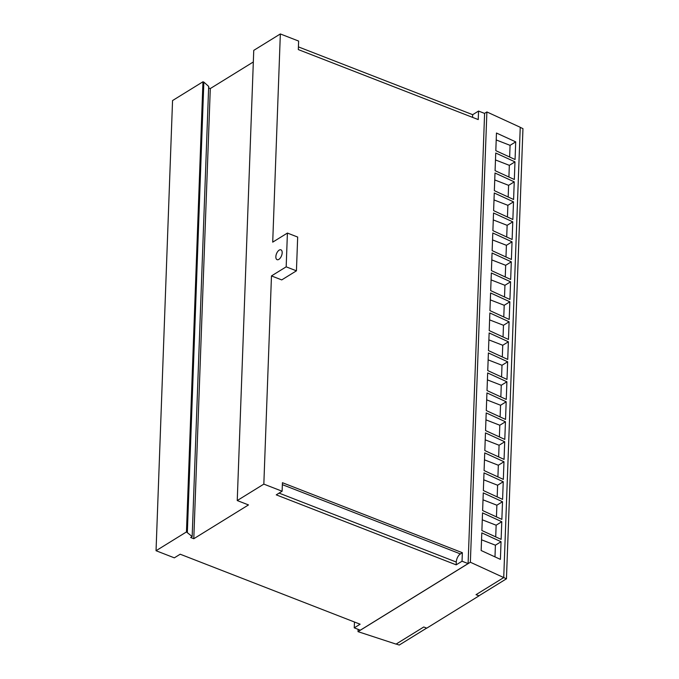 <?xml version="1.0" encoding="UTF-8"?>
<svg xmlns="http://www.w3.org/2000/svg" width="679" height="679" viewBox="0 0 679 679"><rect width="100%" height="100%" fill="white"/><g stroke="black" fill="none" stroke-linecap="round" stroke-linejoin="round"><path stroke-width="1.02" d="M462.357 552.706L460.404 553.92A6.535 3.344 -68.7 0 0 456.28 562.051L456.178 564.852L276.26 494.855L282.116 491.231L282.43 482.71L462.357 552.706L462.043 561.227L456.178 564.852M286.173 266.839L296.434 270.828L281.734 279.909L271.473 275.92L286.173 266.839L287.412 233.067L297.674 237.056L296.434 270.828M279.188 250.127A5.288 2.708 111.3 0 1 280.928 249.83A5.288 2.708 111.3 0 1 281.989 254.243A5.288 2.708 111.3 0 1 278.848 259.378A5.288 2.708 111.3 0 1 277.1 259.675A5.288 2.708 111.3 0 1 276.039 255.262A5.288 2.708 111.3 0 1 279.188 250.127M298.412 46.885L472.686 114.683L472.584 117.382M156.043 550.728L186.453 531.937L202.962 81.769L172.551 100.56L156.043 550.728L174.333 557.841L180.198 554.217L360.116 624.213L354.251 627.837L354.463 622.023M187.353 532.285L203.853 82.117L208.674 86.411L192.165 536.58L186.453 531.937M202.962 81.769L203.853 82.117M208.623 87.905L210.295 88.559L193.787 538.727L190.663 537.505L192.165 536.58M210.295 88.559L253.326 61.967M472.686 114.683L478.551 111.059L478.237 119.58L298.319 49.584L298.624 41.063L280.342 33.95L253.751 50.382L237.243 500.55L248.489 504.93L193.787 538.727M280.342 33.95L272.712 242.148L287.412 233.067M237.243 500.55L263.834 484.119L282.116 491.231M271.473 275.92L263.834 484.119M496.205 139.95L510.073 145.348L509.64 157.027M495.475 159.947L509.335 165.337L508.911 177.015M494.745 179.935L508.605 185.333L508.181 197.012M494.006 199.932L507.875 205.321L507.442 217M493.277 219.92L507.137 225.318L506.712 236.996M492.547 239.916L506.407 245.306L505.974 256.985M491.808 259.904L505.668 265.302L505.244 276.981M491.078 279.901L504.938 285.29L504.514 296.969M490.34 299.897L504.208 305.287L503.776 316.966M489.61 319.885L503.47 325.275L503.046 336.954M488.88 339.882L502.74 345.272L502.316 356.95M488.142 359.87L502.01 365.268L501.577 376.947M487.412 379.867L501.272 385.256L500.847 396.935M486.682 399.855L500.542 405.253L500.109 416.931M485.943 419.851L499.812 425.241L499.379 436.92M485.213 439.839L499.073 445.237L498.649 456.916M484.475 459.836L498.344 465.225L497.911 476.904M483.745 479.824L497.605 485.222L497.181 496.901M483.015 499.82L496.875 505.21L496.451 516.889M482.277 519.808L496.145 525.207L495.712 536.885M481.547 539.805L495.407 545.195L494.983 556.873M426.641 628.109L399.235 645.05L396.154 644.04M462.043 561.227L468.094 563.587L484.602 113.418L478.551 111.059M468.094 563.587L360.311 630.197L354.251 627.837M496.459 133.025L515.709 141.86L515.064 159.514L495.814 150.67L496.459 133.025M510.073 145.348L515.709 141.86M495.729 153.013L514.971 161.857L514.326 179.511L495.084 170.667L495.729 153.013M509.335 165.337L514.971 161.857M494.999 173.009L514.241 181.845L513.596 199.499L494.346 190.655L494.999 173.009M508.605 185.333L514.241 181.845M494.261 192.997L513.511 201.841L512.857 219.495L493.616 210.651L494.261 192.997M507.875 205.321L513.511 201.841M493.531 212.994L512.772 221.829L512.127 239.483L492.886 230.639L493.531 212.994M507.137 225.318L512.772 221.829M492.801 232.982L512.042 241.826L511.397 259.48L492.148 250.636L492.801 232.982M506.407 245.306L512.042 241.826M492.063 252.978L511.312 261.822L510.659 279.468L491.418 270.624L492.063 252.978M505.668 265.302L511.312 261.822M491.333 272.966L510.574 281.81L509.929 299.464L490.688 290.62L491.333 272.966M504.938 285.29L510.574 281.81M490.594 292.963L509.844 301.807L509.199 319.453L489.949 310.609L490.594 292.963M504.208 305.287L509.844 301.807M489.865 312.951L509.106 321.795L508.461 339.449L489.219 330.605L489.865 312.951M503.47 325.275L509.106 321.795M489.135 332.948L508.376 341.792L507.731 359.437L488.481 350.593L489.135 332.948M502.74 345.272L508.376 341.792M488.396 352.936L507.646 361.78L506.992 379.434L487.751 370.59L488.396 352.936M502.01 365.268L507.646 361.78M487.666 372.932L506.907 381.776L506.262 399.422L487.021 390.578L487.666 372.932M501.272 385.256L506.907 381.776M486.936 392.92L506.178 401.764L505.532 419.418L486.283 410.574L486.936 392.92M500.542 405.253L506.178 401.764M486.198 412.917L505.448 421.761L504.794 439.406L485.553 430.571L486.198 412.917M499.812 425.241L505.448 421.761M485.468 432.905L504.709 441.749L504.064 459.403L484.823 450.559L485.468 432.905M499.073 445.237L504.709 441.749M484.73 452.901L503.979 461.745L503.334 479.391L484.085 470.555L484.73 452.901M498.344 465.225L503.979 461.745M484 472.89L503.241 481.734L502.596 499.388L483.355 490.544L484 472.89M497.605 485.222L503.241 481.734M483.27 492.886L502.511 501.73L501.866 519.384L482.616 510.54L483.27 492.886M496.875 505.21L502.511 501.73M482.531 512.883L501.781 521.718L501.127 539.372L481.886 530.528L482.531 512.883M496.145 525.207L501.781 521.718M481.801 532.871L501.043 541.715L500.398 559.369L481.156 550.525L481.801 532.871M495.407 545.195L501.043 541.715M358.113 629.34L358.028 631.657L396.052 644.108L423.755 626.989L426.752 628.151L479.026 595.848L476.03 594.677L503.733 577.566L520.241 127.279L486.885 111.95L470.369 562.237L503.733 577.566M358.028 631.657L470.369 562.237M486.885 111.95L484.551 113.393M503.733 577.549L506.449 578.797L478.984 595.772L476.089 594.643M520.241 127.38L522.957 128.628L506.449 578.797M279.077 493.107L456.28 562.051M282.362 484.653L460.404 553.92"/></g></svg>

